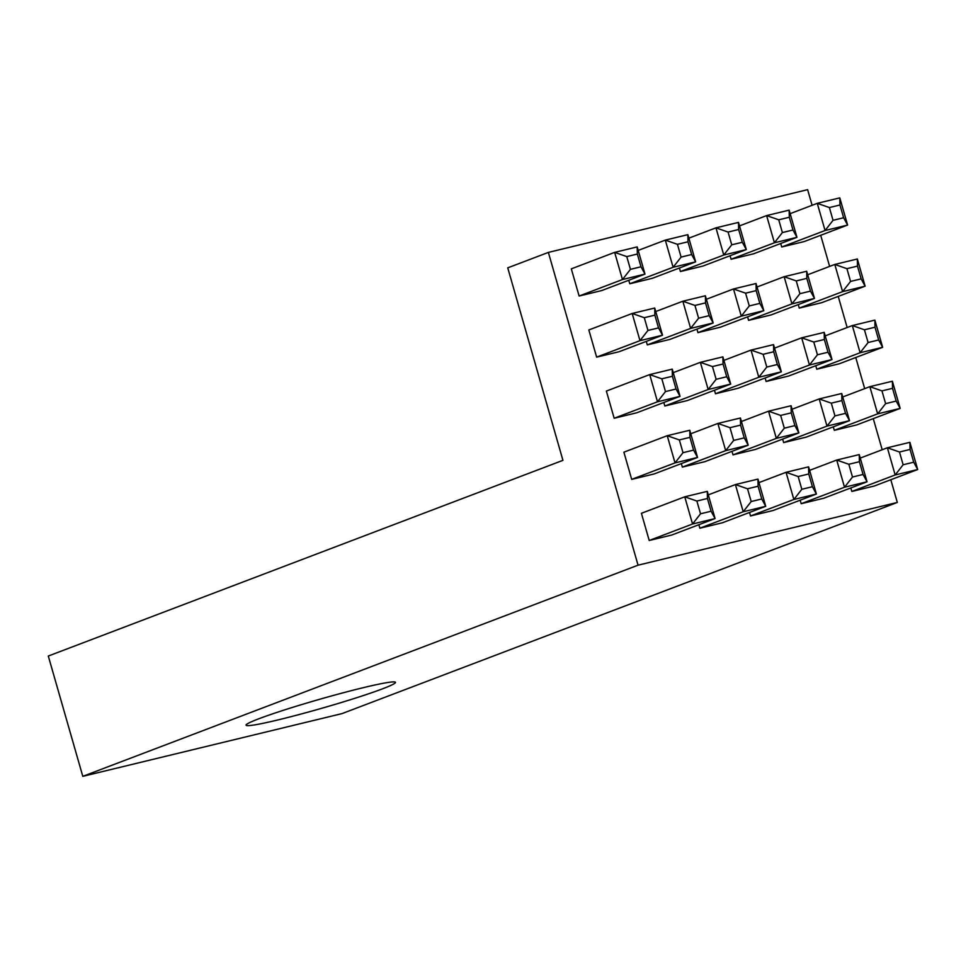 <?xml version="1.0" encoding="UTF-8"?>
<svg xmlns="http://www.w3.org/2000/svg" width="966" height="966" viewBox="0 0 966 966"><rect width="100%" height="100%" fill="white"/><g stroke="black" fill="none" stroke-linecap="round" stroke-linejoin="round"><path stroke-width="1.45" d="M278.788 719.73A77.727 4.613 164 0 0 356.309 697.838A77.727 4.613 164 0 0 395.48 682.346A77.727 4.613 164 0 0 362.745 687.804A77.727 4.613 164 0 0 285.224 709.696A77.727 4.613 164 0 0 246.052 725.188A77.727 4.613 164 0 0 278.788 719.73M731.081 259.262L753.613 253.804L796.95 237.322L774.418 242.78L731.081 259.262L730.079 255.749M629.772 283.775L652.304 278.317L695.641 261.846L673.109 267.292L629.772 283.775L628.769 280.273M799.256 308.118L821.788 302.66L865.125 286.178L842.593 291.635L799.256 308.118L798.254 304.604M697.947 332.63L720.479 327.172L763.816 310.69L741.284 316.148L697.947 332.63L696.945 329.128M596.638 357.142L619.182 351.696L662.519 335.214L639.975 340.66L596.638 357.142L588.849 329.961L632.187 313.479L654.719 308.021L662.519 335.214L658.522 327.897L654.863 315.145L644.298 317.705L647.957 330.457L658.522 327.897M766.123 381.485L788.667 376.028L832.004 359.545L809.46 365.003L766.123 381.485L765.12 377.984M664.813 405.998L687.357 400.552L730.694 384.07L708.163 389.515L664.813 405.998L663.811 402.496M834.298 430.341L856.842 424.883L900.179 408.401L877.647 413.859L834.298 430.341L833.296 426.827M733.001 454.853L755.533 449.407L798.87 432.925L776.338 438.371L733.001 454.853L731.987 451.351M631.692 479.377L654.223 473.92L697.561 457.437L675.029 462.895L631.692 479.377L623.891 452.185L667.228 435.702L689.76 430.244L697.561 457.437L693.576 450.12L689.917 437.369L679.352 439.928L682.998 452.68L693.576 450.12M801.176 503.709L823.708 498.251L867.045 481.78L844.513 487.226L801.176 503.709L800.174 500.207M699.867 528.221L722.399 522.775L765.736 506.293L743.204 511.751L699.867 528.221L698.865 524.719M890.809 479.74L897.317 502.441L638.055 565.182L548.374 252.404L807.624 189.662L812.104 205.299M820.714 235.293L829.625 266.411M838.234 296.405L847.158 327.522M855.755 357.517L864.679 388.634M873.276 418.628L882.2 449.745M649.212 540.489L671.744 535.031L715.082 518.549L692.55 524.007L649.212 540.489L641.412 513.296L684.749 496.814L707.293 491.368L715.082 518.549L711.097 511.231L707.438 498.48L696.872 501.04L700.531 513.791L711.097 511.231M750.522 515.965L773.054 510.519L816.391 494.037L793.859 499.482L750.522 515.965L749.519 512.463M851.831 491.452L874.363 485.995L917.7 469.512L895.168 474.97L851.831 491.452L850.817 487.951M682.346 467.109L704.878 461.663L748.215 445.181L725.683 450.639L682.346 467.109L681.332 463.608M783.655 442.597L806.187 437.139L849.525 420.657L826.993 426.115L783.655 442.597L782.641 439.095M614.171 418.254L636.703 412.808L680.04 396.326L657.508 401.784L614.171 418.254L606.37 391.073L649.707 374.591L672.239 369.133L680.04 396.326L676.043 389.008L672.396 376.257L661.819 378.817L665.477 391.568L676.043 389.008M715.468 393.742L738.012 388.284L781.349 371.813L758.805 377.259L715.468 393.742L714.466 390.24M816.777 369.229L839.309 363.771L882.646 347.289L860.114 352.747L816.777 369.229L815.775 365.716M647.292 344.886L669.824 339.428L713.174 322.958L690.63 328.404L647.292 344.886L646.29 341.384M748.602 320.374L771.134 314.916L814.471 298.434L791.939 303.892L748.602 320.374L747.599 316.86M579.117 296.031L601.649 290.585L644.986 274.103L622.454 279.548L579.117 296.031L571.317 268.85L614.654 252.368L637.198 246.91L644.986 274.103L641.001 266.785L637.343 254.034L626.777 256.594L630.436 269.345L641.001 266.785M680.426 271.518L702.958 266.061L746.295 249.578L723.763 255.036L680.426 271.518L679.424 268.005M781.736 246.994L804.267 241.548L847.605 225.066L825.073 230.524L781.736 246.994L780.721 243.492M897.317 502.441L342.049 713.596L82.798 776.338L48.3 656.035L562.937 460.335L507.742 267.848L548.374 252.404M82.798 776.338L638.055 565.182M700.531 513.791L692.55 524.007L684.749 496.814L696.872 501.04M707.293 491.368L707.438 498.48M751.186 501.535L743.204 511.751L735.404 484.558L757.948 479.1L765.736 506.293L761.751 498.975L758.093 486.224L747.527 488.784L751.186 501.535L761.751 498.975M747.527 488.784L735.404 484.558L708.295 494.87M801.828 489.279L793.859 499.482L786.058 472.302L808.602 466.844L816.391 494.037L812.406 486.719L808.747 473.968L798.182 476.528L801.828 489.279L812.406 486.719M798.182 476.528L786.058 472.302L758.95 482.614M852.483 477.023L844.513 487.226L836.713 460.045L859.245 454.588L867.045 481.78L863.061 474.463L859.402 461.712L848.836 464.272L852.483 477.023L863.061 474.463M848.836 464.272L836.713 460.045L809.605 470.357M903.138 464.755L895.168 474.97L887.368 447.777L909.9 442.331L917.7 469.512L913.715 462.207L910.057 449.444L899.479 452.003L903.138 464.755L913.715 462.207M899.479 452.003L887.368 447.777L860.259 458.089M682.998 452.68L675.029 462.895L667.228 435.702L679.352 439.928M733.653 440.424L725.683 450.639L717.883 423.446L740.415 417.988L748.215 445.181L744.231 437.864L740.572 425.112L729.994 427.672L733.653 440.424L744.231 437.864M729.994 427.672L717.883 423.446L690.775 433.758M784.307 428.167L776.338 438.371L768.538 411.19L791.069 405.732L798.87 432.925L794.885 425.608L791.226 412.856L780.649 415.416L784.307 428.167L794.885 425.608M780.649 415.416L768.538 411.19L741.429 421.502M834.962 415.899L826.993 426.115L819.192 398.934L841.724 393.476L849.525 420.657L845.528 413.351L841.881 400.6L831.303 403.148L834.962 415.899L845.528 413.351M831.303 403.148L819.192 398.934L792.084 409.234M885.617 403.643L877.647 413.859L869.847 386.666L892.379 381.22L900.179 408.401L896.182 401.083L892.536 388.332L881.958 390.892L885.617 403.643L896.182 401.083M881.958 390.892L869.847 386.666L842.726 396.978M665.477 391.568L657.508 401.784L649.707 374.591L661.819 378.817M716.132 379.312L708.163 389.515L700.362 362.335L722.894 356.877L730.694 384.07L726.698 376.752L723.051 364.001L712.473 366.561L716.132 379.312L726.698 376.752M712.473 366.561L700.362 362.335L673.242 372.647M766.787 367.056L758.805 377.259L751.017 350.078L773.549 344.62L781.349 371.813L777.352 364.496L773.694 351.745L763.128 354.305L766.787 367.056L777.352 364.496M763.128 354.305L751.017 350.078L723.896 360.378M817.441 354.788L809.46 365.003L801.671 337.81L824.203 332.364L832.004 359.545L828.007 352.24L824.348 339.477L813.783 342.036L817.441 354.788L828.007 352.24M813.783 342.036L801.671 337.81L774.551 348.122M868.096 342.532L860.114 352.747L852.326 325.554L874.858 320.108L882.646 347.289L878.662 339.972L875.003 327.22L864.437 329.78L868.096 342.532L878.662 339.972M864.437 329.78L852.326 325.554L825.206 335.866M647.957 330.457L639.975 340.66L632.187 313.479L644.298 317.705M698.611 318.2L690.63 328.404L682.841 301.223L705.373 295.765L713.174 322.958L709.177 315.64L705.518 302.889L694.952 305.449L698.611 318.2L709.177 315.64M694.952 305.449L682.841 301.223L655.721 311.535M749.266 305.932L741.284 316.148L733.496 288.955L756.028 283.509L763.816 310.69L759.831 303.384L756.173 290.633L745.607 293.181L749.266 305.932L759.831 303.384M745.607 293.181L733.496 288.955L706.375 299.267M799.92 293.676L791.939 303.892L784.138 276.699L806.682 271.253L814.471 298.434L810.486 291.116L806.827 278.365L796.262 280.925L799.92 293.676L810.486 291.116M796.262 280.925L784.138 276.699L757.03 287.011M850.575 281.42L842.593 291.635L834.793 264.442L857.337 258.985L865.125 286.178L861.141 278.86L857.482 266.109L846.916 268.669L850.575 281.42L861.141 278.86M846.916 268.669L834.793 264.442L807.685 274.755M630.436 269.345L622.454 279.548L614.654 252.368L626.777 256.594M681.09 257.089L673.109 267.292L665.308 240.111L687.852 234.653L695.641 261.846L691.656 254.529L687.997 241.778L677.432 244.326L681.09 257.089L691.656 254.529M677.432 244.326L665.308 240.111L638.2 250.411M731.733 244.821L723.763 255.036L715.963 227.843L738.507 222.397L746.295 249.578L742.311 242.273L738.652 229.51L728.086 232.069L731.733 244.821L742.311 242.273M728.086 232.069L715.963 227.843L688.855 238.155M782.388 232.565L774.418 242.78L766.618 215.587L789.15 210.141L796.95 237.322L792.965 230.005L789.307 217.253L778.741 219.813L782.388 232.565L792.965 230.005M778.741 219.813L766.618 215.587L739.509 225.899M833.042 220.308L825.073 230.524L817.272 203.331L839.804 197.873L847.605 225.066L843.62 217.748L839.961 204.997L829.383 207.557L833.042 220.308L843.62 217.748M829.383 207.557L817.272 203.331L790.164 213.643M757.948 479.1L758.093 486.224M808.602 466.844L808.747 473.968M859.245 454.588L859.402 461.712M909.9 442.331L910.057 449.444M689.76 430.244L689.917 437.369M740.415 417.988L740.572 425.112M791.069 405.732L791.226 412.856M841.724 393.476L841.881 400.6M892.379 381.22L892.536 388.332M672.239 369.133L672.396 376.257M722.894 356.877L723.051 364.001M773.549 344.62L773.694 351.745M824.203 332.364L824.348 339.477M874.858 320.108L875.003 327.22M654.719 308.021L654.863 315.145M705.373 295.765L705.518 302.889M756.028 283.509L756.173 290.633M806.682 271.253L806.827 278.365M857.337 258.985L857.482 266.109M637.198 246.91L637.343 254.034M687.852 234.653L687.997 241.778M738.507 222.397L738.652 229.51M789.15 210.141L789.307 217.253M839.804 197.873L839.961 204.997"/></g></svg>
